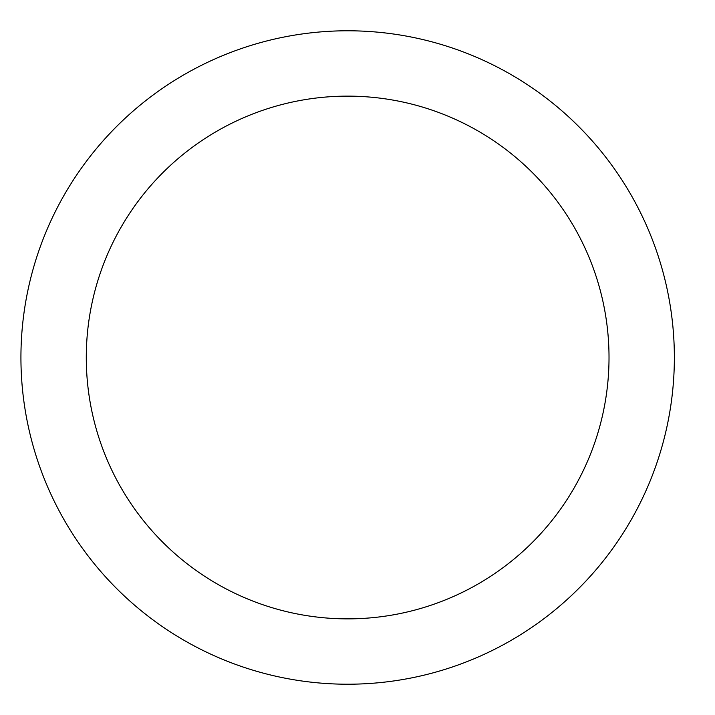 <?xml version="1.0" encoding="UTF-8"?>
<svg xmlns="http://www.w3.org/2000/svg" width="715" height="715" viewBox="0 0 715 715"><rect width="100%" height="100%" fill="white"/><g stroke="black" fill="none" stroke-linecap="round" stroke-linejoin="round"><path stroke-width="1.07" d="M674.361 357.5A326.71 326.71 0 0 0 184.291 74.557A326.71 326.71 0 0 0 184.291 640.443A326.71 326.71 0 0 0 674.361 357.5M609.019 357.5A261.368 261.368 0 0 0 216.967 131.149A261.368 261.368 0 0 0 216.967 583.851A261.368 261.368 0 0 0 609.019 357.5"/></g></svg>
